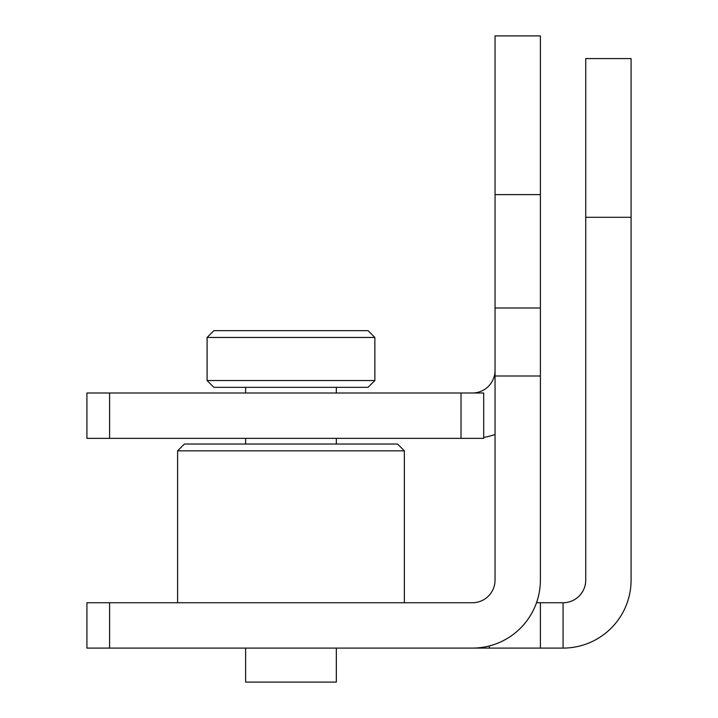 <?xml version="1.0" encoding="UTF-8"?>
<svg xmlns="http://www.w3.org/2000/svg" width="718" height="718" viewBox="0 0 718 718"><rect width="100%" height="100%" fill="white"/><g stroke="black" fill="none" stroke-linecap="round" stroke-linejoin="round"><path stroke-width="1.08" d="M536.499 602.743L563.065 602.743L563.065 648.094L86.914 648.094L86.914 602.743L472.372 602.743A22.671 22.671 0 0 0 495.043 580.072L495.043 35.9L540.394 35.9L540.394 580.072A68.022 68.022 0 0 1 472.372 648.094L473.198 648.085M478.08 647.851L479.103 647.753M487.675 646.344L489.371 645.931L489.371 648.094M563.065 602.743A22.671 22.671 0 0 0 585.735 580.072L585.735 58.571L631.086 58.571L631.086 580.072A68.022 68.022 0 0 1 563.065 648.094M495.043 376.008L540.394 376.008L540.394 580.072M495.043 580.072A22.671 22.671 0 0 1 472.372 602.743M540.394 307.986L495.043 307.986M213.892 330.657L368.074 330.657L374.868 337.46L207.089 337.46L213.892 330.657M207.089 337.46L207.089 380.54L374.868 380.54L374.868 337.46M374.868 380.54L368.074 387.343L213.892 387.343L207.089 380.54M245.628 444.029L245.628 438.357M245.628 393.006L245.628 387.343M336.329 387.343L336.329 393.006M336.329 438.357L336.329 444.029M184.409 444.029L397.548 444.029L404.351 450.832L177.606 450.832L184.409 444.029M177.606 450.832L177.606 602.743M404.351 602.743L404.351 450.832M336.329 648.094L336.329 682.1L245.628 682.1L245.628 648.094M109.594 438.357L86.914 438.357L86.914 393.006L483.708 393.006L483.708 438.357L109.594 438.357L109.594 393.006M483.708 437.406A68.022 68.022 0 0 0 495.043 434.471M495.043 370.335A22.671 22.671 0 0 1 472.372 393.006M109.594 648.094L109.594 602.743M540.394 602.743L540.394 648.094M585.735 217.294L631.086 217.294M461.028 393.006L461.028 438.357M495.043 194.614L540.394 194.614"/></g></svg>
